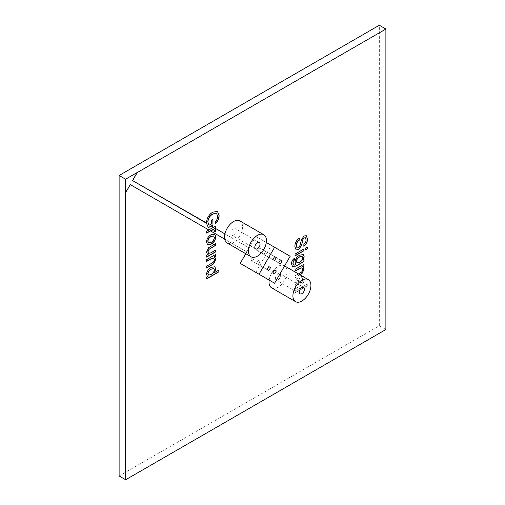 <?xml version="1.0" encoding="UTF-8"?>
<svg xmlns="http://www.w3.org/2000/svg" width="505" height="505" viewBox="0 0 505 505"><rect width="100%" height="100%" fill="white"/><g stroke="black" fill="none" stroke-linecap="round" stroke-linejoin="round"><path stroke-width="0.38" stroke-dasharray="2.52 1.89" d="M240.21 263.376L255.776 272.365L271.337 245.405L255.776 236.416L245.784 253.725M274.594 283.229L255.776 272.365M290.16 256.269L271.337 245.405M266.286 242.482L255.776 236.416M264.014 250.461L280.382 259.911L264.014 250.461L262.278 253.466L264.014 254.469L265.75 251.465M264.014 254.469L280.382 263.919M262.278 253.466L278.646 262.916M258.225 247.122L274.594 256.572L258.225 247.122L256.489 250.126L258.225 251.13L259.961 248.125M258.225 251.13L274.594 260.58M256.489 250.126L272.858 259.576M252.443 261.154L254.179 258.143L252.443 257.146L250.707 260.151L268.805 270.604M250.707 260.151L267.069 269.601M252.443 257.146L254.179 258.143M258.225 264.494L259.961 261.489L258.225 260.485L256.489 263.49L274.594 273.944M256.489 263.49L272.858 272.94M258.225 260.485L259.961 261.489M303.833 277.037L304.18 279.315C304.338 281.178 303.682 282.869 302.211 284.391L295.053 289.157L295.053 287.345L296.151 286.158L294.895 283.191C294.888 281.165 295.734 279.549 297.432 278.337L299.231 278.148L299.976 279.278L300.715 283.337L302.287 281.967L302.766 279.808L302.28 278.116L301.346 278.078L301.504 276.166L302.085 276.027M249.148 247.892L224.921 233.903L249.148 247.892L246.831 251.9L224.712 239.13M300.027 274.84L295.053 277.712L295.053 275.894L298.455 273.931M295.053 292.976L295.053 291.158L307.324 284.069L307.324 285.887L295.053 292.976L295.053 291.158M119.117 475.969L379.337 325.731L379.337 25.25M385.883 329.512L379.337 325.731M206.513 278.798L206.678 277.081M206.513 276.986L207.864 276.203M207.17 276.033L206.52 274.379M206.356 274.284C206.791 271.141 208.338 268.818 210.989 267.309L211.153 267.404M210.989 267.309L214.732 266.684M214.253 272.517L218.949 269.992M208.47 275.023L210.875 274.467C212.725 273.558 213.842 272.018 214.221 269.853L213.697 268.578M206.513 261.356L206.678 259.633M206.513 259.538L215.641 254.457M214.227 256.9L214.833 257.14M206.513 267.896L206.678 266.173M206.513 266.078L211.866 262.991C213.268 262.329 214.057 261.186 214.221 259.551L214.385 259.646M214.221 259.551L213.64 258.055M206.513 256.995L206.678 255.271M206.513 255.177L207.978 254.331M207.321 254.141L206.52 252.216M206.356 252.121L208.704 247.665M208.54 247.57L215.641 243.549M208.521 253.365L210.932 252.816M210.768 252.721L215.641 250.095M207.593 244.755L206.52 242.103M206.356 242.009C206.633 238.695 208.18 236.22 210.995 234.598L211.159 234.692M210.995 234.598L214.65 234.049M208.54 242.779L211.046 242.198C212.883 241.207 213.943 239.629 214.221 237.464L213.609 235.949M206.513 233.007L206.678 231.284M208.9 230.002L130.208 184.565M206.513 231.189L215.641 226.107M214.227 228.374L215.199 228.626M213.855 231.839L214.303 230.469M214.221 230.419L213.868 229.586M209.064 225.173L211.551 223.93M211.387 223.835L211.551 220.111M211.387 220.016L212.971 219.29M208.262 227.635L206.52 222.976M206.362 223.191L206.356 222.882C206.577 218.204 208.66 214.593 212.586 212.056L212.75 212.15M212.586 212.056L217.459 211.399M215.326 223.324L215.092 221.821M214.928 221.727C216.651 220.167 217.522 218.337 217.529 216.235L217.693 216.329M217.529 216.235L216.525 213.426M296.075 249.893L294.895 246.667M294.731 246.573C294.705 243.063 296.176 240.235 299.137 238.095L299.301 238.19M297.003 247.841L298.455 247.766M298.291 247.671L300.109 245.297M299.945 245.203L301.472 239.572M301.308 239.477L304.124 235.949M303.959 235.854L306.245 235.677M303.701 246.181L303.865 244.275M303.701 244.18C305.222 243.012 305.954 241.529 305.904 239.73L306.068 239.825M305.904 239.73L305.348 237.741M305.588 249.634L305.752 247.911M305.588 247.816L307.324 247.002M294.888 255.814L295.053 254.091M294.888 253.996L304.023 248.908M292.584 266.886L291.593 264.046M291.429 263.951C291.347 261.565 292.294 259.658 294.257 258.244L294.421 258.339M293.538 264.999L294.428 265.119M294.264 265.024L295.993 264.147L295.053 262.108M294.888 262.013C295.255 258.926 296.763 256.616 299.402 255.094L299.566 255.189M299.402 255.094L303.151 254.507M302.76 260.239L304.023 259.696M297.009 262.739L299.459 262.145C301.214 261.23 302.261 259.734 302.602 257.664L302.066 256.401M294.888 271.078L295.053 269.354M294.888 269.26L304.023 264.172M302.609 266.621L303.208 266.861M299.869 274.745L295.053 277.712M294.888 277.617L295.053 275.894M294.888 275.799L300.241 272.706C301.649 272.05 302.432 270.901 302.602 269.272L302.766 269.367M302.602 269.272L302.015 267.776M303.669 276.942L304.016 279.221C304.174 281.083 303.518 282.775 302.047 284.296L294.888 289.062L295.053 287.345M294.888 287.25L296.151 286.158M295.993 286.07L294.895 283.191M294.731 283.097C294.724 281.07 295.57 279.454 297.268 278.242L297.432 278.337M297.268 278.242L299.067 278.053L299.976 279.278M299.812 279.183L300.715 283.337M300.551 283.242L301.081 283.135M300.923 283.04L302.287 281.967M302.123 281.872L302.766 279.808M302.602 279.713L302.116 278.021L301.346 278.078M301.182 277.984L301.504 276.166M301.34 276.071L303.076 276.115M297.439 284.769L299.137 284.069L298.101 279.94L297.357 280.01L296.145 282.693L297.603 284.864L299.301 284.163L298.266 280.035L297.521 280.105L296.309 282.787L297.603 284.864L296.978 284.637L297.439 284.769M294.888 291.063L307.324 284.069M307.166 283.974L307.324 285.887M307.166 285.792L294.888 292.881M210.396 230.861L246.749 251.856L249.066 247.848M233.531 234.976A3.705 2.14 120 0 0 235.949 231.713A3.705 2.14 120 0 0 235.38 228.746A3.705 2.14 120 0 0 233.531 228.929A3.705 2.14 120 0 0 231.113 232.193A3.705 2.14 120 0 0 231.681 235.16A3.705 2.14 120 0 0 233.531 234.976M227.168 242.974A12.732 7.348 120 0 0 233.531 242.35A12.732 7.348 120 0 0 241.851 231.126A12.732 7.348 120 0 0 239.894 220.931M278.015 279.852A3.705 2.14 120 0 0 280.433 276.589A3.705 2.14 120 0 0 279.865 273.622A3.705 2.14 120 0 0 278.015 273.805A3.705 2.14 120 0 0 275.597 277.068A3.705 2.14 120 0 0 276.166 280.035A3.705 2.14 120 0 0 278.015 279.852M271.652 287.85A12.732 7.348 120 0 0 278.015 287.219A12.732 7.348 120 0 0 286.329 276.001A12.732 7.348 120 0 0 284.378 265.8A12.732 7.348 120 0 0 278.015 266.432A12.732 7.348 120 0 0 269.159 280.092M259.28 242.539L235.38 228.746M255.574 248.952L231.681 235.16M303.764 287.414L279.865 273.622M300.058 293.828L276.166 280.035"/><path stroke-width="0.76" d="M274.594 247.286L259.027 274.24L274.594 283.229L290.16 256.269L266.286 242.482M259.027 274.24L240.21 263.376L245.784 253.725M274.594 273.944L276.33 270.933L274.594 269.935L272.858 272.94L274.594 273.944M268.805 270.604L270.541 267.593L268.805 266.589L267.069 269.601L268.805 270.604M274.594 256.572L272.858 259.576L274.594 260.58L276.33 257.575L274.594 256.572L276.33 257.575M280.382 259.911L278.646 262.916L280.382 263.919L282.118 260.915L280.382 259.911L282.118 260.915M268.805 266.589L270.541 267.593M274.594 269.935L276.33 270.933M302.085 276.027L303.158 276.159L303.833 277.037M295.873 264.09L295.053 262.108C295.419 259.021 296.921 256.71 299.566 255.189L303.24 254.552L304.18 256.755L302.918 260.334L304.023 259.696L304.023 261.514L296.378 265.933L292.666 266.937L291.593 264.046C291.511 261.659 292.458 259.753 294.421 258.339L294.264 260.245L293.38 261.331L293.007 263.263L293.62 265.049L294.428 265.119L295.949 264.134M305.752 249.729L305.752 247.911L307.324 247.002L307.324 248.82L305.752 249.729M208.54 224.447L209.594 225.053L211.551 223.93L211.551 220.111L212.971 219.29L212.971 225.11L208.344 227.686L206.444 223.235L132.525 180.556L137.152 172.54L125.581 179.218L125.663 479.75L385.883 329.512L385.883 29.031L137.234 172.584L132.607 180.607L206.52 222.976C206.741 218.299 208.824 214.688 212.75 212.15L217.541 211.443L219.107 215.553C219.145 218.545 217.939 221.165 215.49 223.418L215.092 221.821C216.815 220.256 217.687 218.431 217.693 216.329L216.607 213.47L215.269 213.224L212.82 214.114C209.827 215.831 208.199 218.457 207.934 221.992L208.458 224.397L209.146 225.224L209.512 225.009L208.458 224.397M215.483 226.202L215.641 227.742L215.641 226.107L213.533 227.326L211.33 226.057M215.641 227.742L214.309 228.418L215.244 228.651L215.717 229.718L215.3 231.662L213.937 231.883L214.303 230.469L213.905 229.611L210.396 230.861L224.712 239.13M214.865 228.096L224.921 233.903L214.947 228.146M210.478 230.911L206.678 233.102L206.678 231.284L208.9 230.002L130.29 184.615L125.663 192.632M206.52 242.103C206.798 238.789 208.344 236.315 211.159 234.692L214.814 234.143L215.799 236.744C215.534 239.989 214.025 242.432 211.286 244.073L207.675 244.805L206.52 242.103M214.638 234.03L215.799 236.744M215.483 254.552L215.483 256.18L214.227 256.9L215.799 259.336L213.634 263.881L206.678 267.991L206.678 266.173L212.031 263.086C213.432 262.423 214.221 261.281 214.385 259.646L213.722 258.093L211.481 258.674L206.678 261.451L206.678 259.633L215.641 254.457L215.641 256.269L214.391 256.995L214.915 257.184M206.678 278.893L206.678 277.081L208.028 276.298L207.246 276.084L206.52 274.379C206.955 271.236 208.502 268.912 211.153 267.404L214.821 266.735L215.799 269.007L214.417 272.612L218.949 269.992L218.949 271.81L206.678 278.893M206.678 257.089L206.678 255.271L208.142 254.425L207.397 254.192L206.52 252.216L208.704 247.665L215.641 243.549L215.641 245.367L209.19 249.199L207.934 251.888L208.597 253.415L210.932 252.816L215.641 250.095L215.641 251.913L206.678 257.089M294.895 246.667C294.87 243.157 296.34 240.329 299.301 238.19L299.301 240.191C297.363 241.592 296.366 243.448 296.309 245.765L297.079 247.892L298.455 247.766L300.109 245.297L301.472 239.572L304.124 235.949L306.327 235.721L307.482 238.928C307.545 241.908 306.333 244.357 303.865 246.276L303.865 244.275C305.386 243.107 306.118 241.624 306.068 239.825L305.43 237.786L304.237 237.887L303.151 239.016L301.504 245.544L298.537 249.716L296.157 249.943L294.895 246.667M295.053 255.909L295.053 254.091L304.023 248.908L304.023 250.726L295.053 255.909M298.455 273.931L300.406 272.801C301.813 272.144 302.596 270.996 302.766 269.367L302.097 267.814L299.863 268.395L295.053 271.172L295.053 269.354L304.023 264.172L304.023 265.99L302.773 266.716L303.297 266.905M303.858 264.267L303.858 265.895L302.609 266.621L304.18 269.058L302.009 273.603L300.027 274.84M125.581 179.218L119.117 175.487L119.117 475.969L125.663 479.75M385.883 29.031L379.337 25.25L119.117 175.487M207.17 276.033L208.028 276.298M214.732 266.684L215.799 269.007M215.635 268.912L214.417 272.612M218.785 270.087L218.949 271.81M218.785 271.715L206.678 278.703M213.697 268.578L210.989 269.127C209.209 270.042 208.136 271.545 207.77 273.647L208.47 275.023M214.385 269.948L213.779 268.622L211.153 269.222C209.373 270.137 208.3 271.639 207.934 273.742L208.552 275.073L211.039 274.562C212.889 273.653 214.006 272.113 214.385 269.948M214.833 257.14L215.799 259.336M215.635 259.242L213.634 263.881M213.47 263.787L212.163 264.822M211.999 264.727L206.678 267.801M213.64 258.055L211.481 258.674M211.317 258.579L206.678 261.262M207.321 254.141L208.142 254.425M215.483 243.644L215.641 245.367M215.483 245.272L209.19 249.199M209.026 249.104L207.934 251.888M207.77 251.793L208.521 253.365M215.483 250.19L215.641 251.913M215.483 251.818L206.678 256.9M215.635 236.649C215.37 239.894 213.861 242.337 211.122 243.978L211.286 244.073M211.122 243.978L207.593 244.755M213.609 235.949L211.002 236.416C209.133 237.407 208.054 238.998 207.77 241.194L208.54 242.779M214.385 237.558L213.691 235.993L211.166 236.51C209.297 237.495 208.218 239.092 207.934 241.289L208.622 242.829L211.21 242.293C213.047 241.302 214.107 239.723 214.385 237.558M208.817 229.952L213.451 227.282L211.248 226.006M215.483 227.648L214.309 228.418M215.199 228.626L215.717 229.718M215.635 229.674L215.3 231.662M215.218 231.618L213.962 231.82M213.868 229.586L213.154 229.548M213.072 229.504L211.355 230.305M211.273 230.255L206.678 232.912M212.807 219.385L212.971 225.11M212.807 225.015L208.281 227.622M217.459 211.399L219.107 215.553M218.943 215.458C218.981 218.45 217.775 221.07 215.326 223.324M216.525 213.426L215.269 213.224M215.105 213.129L212.82 214.114M212.655 214.019C209.663 215.736 208.035 218.362 207.77 221.897L207.934 221.992M207.77 221.897L209.146 225.224M299.137 238.291L299.301 240.191M299.137 240.096C297.199 241.497 296.201 243.353 296.145 245.67L296.309 245.765M296.145 245.67L297.003 247.841M306.245 235.677L307.482 238.928M307.318 238.833C307.381 241.813 306.169 244.262 303.701 246.181M305.348 237.741L304.237 237.887M304.073 237.792L303.151 239.016M302.987 238.922L301.504 245.544M301.34 245.449L298.537 249.716M298.373 249.621L296.075 249.893M307.166 247.096L307.324 248.82M307.166 248.725L305.752 249.539M303.858 249.003L304.023 250.726M303.858 250.632L295.053 255.719M294.245 258.44L294.264 260.245M294.099 260.151L293.38 261.331M293.216 261.236L293.007 263.263M292.843 263.168L293.538 264.999M303.151 254.507L304.18 256.755M304.016 256.66L302.918 260.334M303.858 259.791L304.023 261.514M303.858 261.42L296.214 265.838L292.584 266.886M302.066 256.401L299.509 256.849C297.71 257.733 296.643 259.229 296.302 261.325L297.009 262.739M302.766 257.758L302.148 256.445L299.673 256.944C297.874 257.828 296.807 259.324 296.467 261.42L297.091 262.789L299.623 262.24C301.378 261.325 302.426 259.829 302.766 257.758M303.208 266.861L304.18 269.058M304.016 268.963L302.009 273.603M301.845 273.508L300.538 274.543M300.374 274.449L299.869 274.745M302.015 267.776L299.863 268.395M299.699 268.3L295.053 270.983M303.076 276.115L303.669 276.942M125.581 192.582L130.29 184.615M257.424 248.769A3.705 2.14 120 0 0 259.848 245.506A3.705 2.14 120 0 0 259.28 242.539A3.705 2.14 120 0 0 257.424 242.722A3.705 2.14 120 0 0 255.006 245.986A3.705 2.14 120 0 0 255.574 248.952A3.705 2.14 120 0 0 257.424 248.769M257.424 235.355A12.732 7.348 120 0 0 249.11 246.573A12.732 7.348 120 0 0 251.061 256.774A12.732 7.348 120 0 0 257.424 256.142A12.732 7.348 120 0 0 265.744 244.925A12.732 7.348 120 0 0 263.793 234.724A12.732 7.348 120 0 0 257.424 235.355M263.793 234.724L239.894 220.931A12.732 7.348 120 0 0 233.531 221.556A12.732 7.348 120 0 0 225.217 232.773A12.732 7.348 120 0 0 227.168 242.974L251.061 256.774M301.908 293.645A3.705 2.14 120 0 0 304.332 290.381A3.705 2.14 120 0 0 303.764 287.414A3.705 2.14 120 0 0 301.908 287.598A3.705 2.14 120 0 0 299.49 290.861A3.705 2.14 120 0 0 300.058 293.828A3.705 2.14 120 0 0 301.908 293.645M301.908 280.231A12.732 7.348 120 0 0 293.594 291.448A12.732 7.348 120 0 0 295.545 301.649A12.732 7.348 120 0 0 301.908 301.018A12.732 7.348 120 0 0 310.228 289.801A12.732 7.348 120 0 0 308.277 279.6A12.732 7.348 120 0 0 301.908 280.231M269.159 280.092A12.732 7.348 120 0 0 271.652 287.85L295.545 301.649M308.277 279.6L284.586 265.92"/></g></svg>
